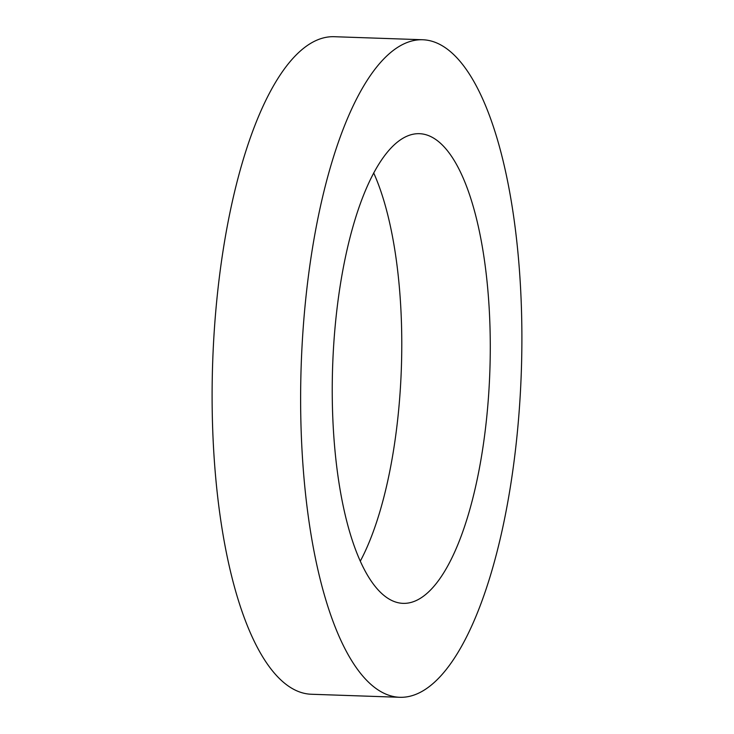 <?xml version="1.0" encoding="UTF-8"?>
<svg xmlns="http://www.w3.org/2000/svg" width="734" height="734" viewBox="0 0 734 734"><rect width="100%" height="100%" fill="white"/><g stroke="black" fill="none" stroke-linecap="round" stroke-linejoin="round"><path stroke-width="1.1" d="M360.33 561.106A234.981 78.676 92 0 0 400.718 306.142A234.981 78.676 92 0 0 373.67 172.894M333.282 427.858A234.981 78.676 -88 0 1 419.325 133.68A234.981 78.676 -88 0 1 489.229 309.179A234.981 78.676 -88 0 1 403.186 603.366A234.981 78.676 -88 0 1 333.282 427.858M302.096 451.603A328.97 110.146 92 0 0 399.957 697.3A328.97 110.146 92 0 0 520.424 285.443A328.97 110.146 92 0 0 422.555 39.746A328.97 110.146 92 0 0 302.096 451.603M422.555 39.746L334.043 36.7A328.97 110.146 92 0 0 213.576 448.557A328.97 110.146 92 0 0 311.445 694.254L399.957 697.3"/></g></svg>
